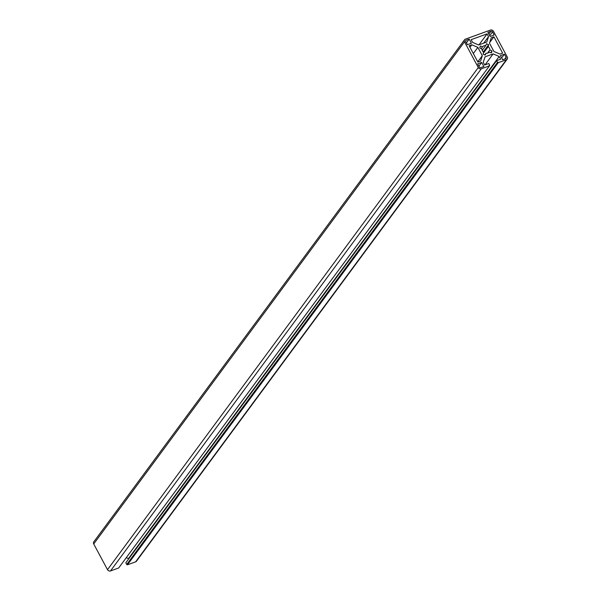 <?xml version="1.0" encoding="UTF-8"?>
<svg xmlns="http://www.w3.org/2000/svg" width="601" height="601" viewBox="0 0 601 601"><rect width="100%" height="100%" fill="white"/><g stroke="black" fill="none" stroke-linecap="round" stroke-linejoin="round"><path stroke-width="0.9" d="M499.987 54.075L493.917 51.483L489.469 43.182L491.235 37.758L493.894 36.796L502.639 53.113L499.987 54.075M493.894 36.796L489.702 42.468M488.538 36.608L486.772 42.032L478.659 44.97L472.589 42.378L471.131 39.666L487.08 33.889L488.538 36.608L483.715 43.137M487.08 33.889L478.982 44.85M477.87 47.381L482.325 55.683L480.552 61.114L477.9 62.076L469.148 45.759L471.808 44.797L477.87 47.381L473.325 53.542M471.808 44.797L469.967 47.284M482.325 55.683L477.772 61.843M504.427 54.18L506.095 57.298A1.164 0.984 -143.6 0 1 505.659 58.635L502.616 59.739L500.415 55.63L504.427 54.18L501.647 57.936M490.123 36.443L487.922 32.341L490.972 31.237A1.164 0.984 -143.6 0 1 492.467 31.876L494.135 34.993L490.123 36.443M471.379 43.234L467.368 44.692L465.692 41.574A1.164 0.984 -143.6 0 1 466.128 40.237L469.178 39.133L471.379 43.234M469.178 39.133L466.399 42.889M481.664 62.421L483.865 66.531L480.823 67.628A1.164 0.984 -143.6 0 1 479.328 66.989L477.652 63.879L481.664 62.421L478.892 66.178M488.2 46.69A4.245 3.583 -143.6 0 1 489.913 49.891L492.024 50.98L491.408 52.858L489.191 52.107A4.245 3.583 -143.6 0 1 486.066 53.234L485.247 55.089L483.151 54.195L483.587 52.182A4.245 3.583 -143.6 0 1 481.874 48.981L479.771 47.892L480.379 46.014L482.595 46.765A4.245 3.583 -143.6 0 1 485.721 45.631L486.54 43.783L488.643 44.677L488.2 46.69L483.354 53.249M488.643 44.677L483.294 51.919M485.721 45.631L482.212 50.386M482.595 46.765L481.213 48.636M486.066 53.234L484.834 54.909M492.024 50.98L490.792 52.648M489.913 49.891L487.509 53.143M499.198 56.486L500.656 59.206L496.599 60.678L497.5 62.354L498.244 62.677L506.41 59.717A2.329 1.961 -143.6 0 0 507.289 57.042L493.496 31.327A2.329 1.961 -143.6 0 0 490.506 30.05L465.377 39.148A2.329 1.961 -143.6 0 0 464.505 41.83L478.291 67.545A2.329 1.961 -143.6 0 0 481.288 68.822L489.454 65.862L489.184 65.366L489.672 65.193L488.771 63.511L484.707 64.983L483.257 62.264L485.022 56.84L493.136 53.902L499.198 56.486L128.411 558.622L128.614 559.005M496.599 60.678L125.804 562.806L126.706 564.489L127.457 564.805L135.623 561.852A2.329 1.961 36.4 0 0 136.435 561.251L507.221 59.123M497.5 62.354L126.706 564.489M497.981 62.181L127.194 564.316M498.244 62.677L127.457 564.805M464.565 39.749L93.779 541.877A2.329 1.961 36.4 0 0 93.711 543.958L107.504 569.673A2.329 1.961 36.4 0 0 110.494 570.95L118.66 567.99L489.454 65.862M489.672 65.193L489.334 65.644M493.136 53.902L485.037 64.863M126.263 557.705L128.411 558.622M506.095 57.298L504.908 58.906M492.467 31.876L489.695 35.639M490.972 31.237L488.861 34.092M466.128 40.237L465.557 41.011M506.41 59.717L135.623 561.852M464.505 41.83L93.711 543.958M478.291 67.545L107.504 569.673M481.288 68.822L110.494 570.95"/></g></svg>
